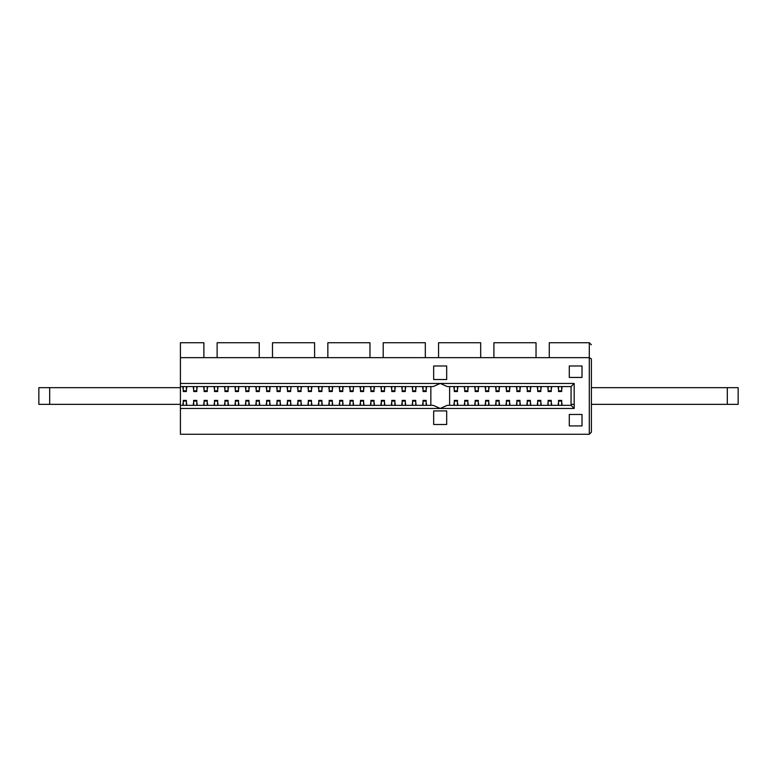 <?xml version="1.0" encoding="UTF-8"?>
<svg xmlns="http://www.w3.org/2000/svg" width="777" height="777" viewBox="0 0 777 777"><rect width="100%" height="100%" fill="white"/><g stroke="black" fill="none" stroke-linecap="round" stroke-linejoin="round"><path stroke-width="1.17" d="M38.85 404.351L38.85 387.665L38.85 404.351L180.419 404.351M38.85 387.665L180.419 387.665M591.394 404.351L738.15 404.351L738.15 387.665L738.15 404.351L738.15 387.665L727.321 387.665L727.321 404.351M591.394 387.665L727.321 387.665M180.419 408.469L180.419 405.341L433.236 405.341L440.229 408.469L180.419 408.469L180.419 434.265L589.306 434.265L591.394 432.187L591.394 359.722M467.919 405.341L571.066 405.341L574.193 408.469L440.229 408.469L447.222 405.341L467.89 405.341L467.89 402.826L468.172 405.341M591.394 358.935L589.306 357.643L549.281 357.643L549.281 342.735L589.306 342.735L591.394 344.813L589.306 342.735L589.306 434.265M493.919 357.643L493.919 342.735L536.033 342.735L536.033 357.643L480.681 357.643L480.681 342.735L438.558 342.735L438.558 357.643L480.681 357.643M383.197 357.643L383.197 342.735L425.32 342.735L425.32 357.643L369.959 357.643L369.959 342.735L327.845 342.735L327.845 357.643L369.959 357.643M272.484 357.643L272.484 342.735L314.598 342.735L314.598 357.643L259.246 357.643L259.246 342.735L217.123 342.735L217.123 357.643L259.246 357.643M180.419 342.735L203.885 342.735L203.885 357.643L180.419 357.643L180.419 342.735M549.281 357.643L536.033 357.643M438.558 357.643L425.32 357.643M327.845 357.643L314.598 357.643M217.123 357.643L203.885 357.643M180.419 357.643L180.419 383.44L440.229 383.44L433.236 386.567L180.419 386.567L180.419 383.44M569.288 414.462L569.288 425.922L569.288 414.462L582.012 414.462L582.012 425.922L569.288 425.922L582.012 425.922L582.012 414.462M569.288 365.977L569.288 377.447L569.288 365.977L582.012 365.977L582.012 377.447L569.288 377.447L582.012 377.447L582.012 365.977M433.663 410.926L433.663 424.485L433.663 410.926L446.688 410.926L446.688 424.485L433.663 424.485L446.688 424.485L446.688 410.926M433.663 365.977L433.663 379.535L433.663 365.977L446.688 365.977L446.688 379.535L433.663 379.535L446.688 379.535L446.688 365.977M571.066 386.567L447.222 386.567L440.229 383.44L574.193 383.44L571.066 386.567L571.066 405.341L447.222 405.341M433.236 405.341L180.419 405.341L180.419 386.567M224.631 405.341L224.67 403.302L224.67 405.341M193.356 405.341L193.395 403.302L193.356 405.341M422.717 405.341L422.756 403.302L422.717 405.341M255.905 405.341L255.944 403.302L255.905 405.341M453.991 405.341L454.03 403.302L453.991 405.341M485.266 405.341L485.304 403.302L485.266 405.341M449.611 386.567L449.611 405.341L449.611 386.567M468.123 386.567L468.123 388.607L468.172 386.567M464.724 389.248L464.413 386.567M468.123 388.607L467.851 389.248M467.851 386.567L467.851 391.521L464.724 391.521L464.724 386.567M509.829 386.567L509.829 388.607L509.867 386.567M506.429 389.248L506.118 386.567M509.829 388.607L509.557 389.248M509.557 386.567L509.557 391.521L506.429 391.521L506.429 386.567L506.39 389.073M530.681 386.567L530.681 388.607L530.72 386.567M527.282 389.248L526.961 386.567M530.681 388.607L530.409 389.248M530.409 386.567L530.409 391.521L527.282 391.521L527.282 386.567M551.524 386.567L551.524 388.607L551.573 386.567M548.125 389.248L547.814 386.567L547.853 388.607M551.524 388.607L551.252 389.248M551.252 386.567L551.252 391.521L548.125 391.521L548.125 386.567M541.103 386.567L541.103 388.607L541.142 386.567M537.703 389.248L537.393 386.567M541.103 388.607L540.831 389.248M540.831 386.567L540.831 391.521L537.703 391.521L537.703 386.567L537.665 389.073M499.407 386.567L499.407 388.607L499.446 386.567M495.998 389.248L495.687 386.567M499.407 388.607L499.125 389.248M499.125 386.567L499.125 391.521L495.998 391.521L495.998 386.567M478.554 386.567L478.554 388.607L478.593 386.567M475.155 389.248L474.834 386.567M478.554 388.607L478.282 389.248M478.282 386.567L478.282 391.521L475.155 391.521L475.155 386.567L475.116 389.073M457.702 386.567L457.702 388.607L457.74 386.567M454.302 389.248L453.991 386.567L454.03 388.607M457.702 388.607L457.43 389.248M457.43 386.567L457.43 391.521L454.302 391.521L454.302 386.567M561.956 386.567L561.956 388.607L561.994 386.567M558.556 389.248L558.245 386.567M561.956 388.607L561.684 389.248M561.684 386.567L561.684 391.521L558.556 391.521L558.556 386.567M488.976 386.567L488.976 388.607L489.015 386.567M485.576 389.248L485.266 386.567L485.304 388.607M488.976 388.607L488.704 389.248M488.704 386.567L488.704 391.521L485.576 391.521L485.576 386.567M520.25 386.567L520.25 388.607L520.289 386.567M516.851 389.248L516.54 386.567L516.579 388.607M520.25 388.607L519.978 389.248M519.978 386.567L519.978 391.521L516.851 391.521L516.851 386.567M430.846 386.567L430.846 405.341M415.773 386.567L415.773 389.073L416.045 386.567M412.597 389.248L412.286 386.567M415.724 386.567L415.724 391.521L412.597 391.521L412.597 386.567M353.176 390.831L353.176 391.521L350.048 391.521L350.048 390.831L353.176 390.831L353.486 386.567M350.048 389.248L349.737 386.567M350.048 390.831L350.048 386.567M332.362 386.567L332.362 389.073L332.634 386.567M329.195 389.248L328.885 386.567M332.323 386.567L332.323 391.521L329.195 391.521L329.195 386.567M394.92 386.567L394.92 389.073L395.192 386.567M391.754 389.248L391.433 386.567M394.881 386.567L394.881 391.521L391.754 391.521L391.754 386.567M290.627 390.831L290.627 391.521L287.5 391.521L287.5 390.831L290.627 390.831L290.938 386.567M287.5 389.248L287.179 386.567M287.5 390.831L287.5 386.567M207.265 386.567L207.265 389.073L207.537 386.567M204.089 389.248L203.778 386.567M207.216 386.567L207.216 391.521L204.089 391.521L204.089 386.567M301.087 386.567L301.087 389.073L301.359 386.567M297.921 389.248L297.61 386.567M301.049 386.567L301.049 391.521L297.921 391.521L297.921 386.567M217.686 386.567L217.686 389.073L217.958 386.567M214.52 389.248L214.209 386.567M217.647 386.567L217.647 391.521L214.52 391.521L214.52 386.567L214.481 389.073M186.645 386.567L186.645 388.607L186.684 386.567M183.246 389.248L182.925 386.567M186.645 388.607L186.373 389.248M186.373 386.567L186.373 391.521L183.246 391.521L183.246 386.567M249.194 386.567L249.194 388.607L249.232 386.567M245.794 389.248L245.483 386.567M249.194 388.607L248.922 389.248M248.922 386.567L248.922 391.521L245.794 391.521L245.794 386.567L245.755 389.073M280.468 386.567L280.468 388.607L280.507 386.567M277.068 389.248L276.758 386.567M280.468 388.607L280.196 389.248M280.196 386.567L280.196 391.521L277.068 391.521L277.068 386.567L277.03 389.073M311.742 386.567L311.742 388.607L311.791 386.567M308.343 389.248L308.032 386.567M311.742 388.607L311.47 389.248M311.47 386.567L311.47 391.521L308.343 391.521L308.343 386.567L308.304 389.073M238.772 386.567L238.772 388.607L238.811 386.567M235.373 389.248L235.052 386.567M238.772 388.607L238.5 389.248M238.5 386.567L238.5 391.521L235.373 391.521L235.373 386.567M343.026 388.607L343.065 386.567L342.754 389.248M339.627 389.248L339.306 386.567M342.754 386.567L342.754 391.521L339.627 391.521L339.627 386.567M405.575 388.607L405.613 386.567L405.303 389.248M402.175 389.248L401.864 386.567M405.303 386.567L405.303 391.521L402.175 391.521L402.175 386.567M270.046 386.567L270.046 388.607L270.085 386.567M266.647 389.248L266.336 386.567M270.046 388.607L269.774 389.248M269.774 386.567L269.774 391.521L266.647 391.521L266.647 386.567M363.869 386.567L363.869 388.607L363.918 386.567M360.47 389.248L360.159 386.567M363.869 388.607L363.597 389.248M363.597 386.567L363.597 391.521L360.47 391.521L360.47 386.567M384.722 386.567L384.722 388.607L384.761 386.567M381.322 389.248L381.012 386.567M384.722 388.607L384.45 389.248M384.489 389.073L384.489 386.567L384.45 391.521L381.322 391.521L381.322 386.567M374.3 388.607L374.339 386.567L374.028 389.248M370.901 389.248L370.59 386.567M374.028 386.567L374.028 391.521L370.901 391.521L370.901 386.567M197.067 386.567L197.067 388.607L197.105 386.567M193.667 389.248L193.356 386.567L193.395 388.607M197.067 388.607L196.795 389.248M196.795 386.567L196.795 391.521L193.667 391.521L193.667 386.567M228.341 386.567L228.341 388.607L228.38 386.567M224.941 389.248L224.631 386.567L224.67 388.607M228.341 388.607L228.069 389.248M228.069 386.567L228.069 391.521L224.941 391.521L224.941 386.567M259.615 386.567L259.615 388.607L259.664 386.567M256.216 389.248L255.905 386.567L255.944 388.607M259.615 388.607L259.343 389.248M259.343 386.567L259.343 391.521L256.216 391.521L256.216 386.567M322.173 386.567L322.173 388.607L322.212 386.567M318.774 389.248L318.463 386.567M322.173 388.607L321.901 389.248M321.94 389.073L321.94 386.567L321.901 391.521L318.774 391.521L318.774 386.567M426.427 386.567L426.427 388.607L426.466 386.567M423.028 389.248L422.717 386.567L422.756 388.607M426.427 388.607L426.155 389.248M426.155 386.567L426.155 391.521L423.028 391.521L423.028 386.567M224.903 405.341L224.67 403.302M228.069 402.661L228.38 405.341M224.941 405.341L224.941 400.388L228.069 400.388L228.069 405.341M339.578 405.341L339.578 402.826L339.306 405.341M343.026 403.302L342.793 405.341M339.627 405.341L339.627 400.388L342.754 400.388L342.754 405.341M245.522 405.341L245.522 403.302L245.483 405.341M248.922 402.661L249.232 405.341M245.522 403.302L245.794 402.661M245.755 402.826L245.755 405.341L245.794 400.388L248.922 400.388L248.922 405.341M266.375 405.341L266.375 403.302L266.336 405.341M269.774 402.661L270.085 405.341M266.375 403.302L266.647 402.661M266.647 405.341L266.647 400.388L269.774 400.388L269.774 405.341M203.817 405.341L203.817 403.302L203.778 405.341M207.216 402.661L207.537 405.341M203.817 403.302L204.089 402.661M204.089 405.341L204.089 400.388L207.216 400.388L207.216 405.341M235.101 405.341L235.101 403.302L235.052 405.341M238.5 402.661L238.811 405.341M235.101 403.302L235.373 402.661M235.373 405.341L235.373 400.388L238.5 400.388L238.5 405.341M308.071 405.341L308.071 403.302L308.032 405.341M311.47 402.661L311.791 405.341M308.071 403.302L308.343 402.661M308.304 402.826L308.304 405.341L308.343 400.388L311.47 400.388L311.47 405.341M196.795 402.661L197.105 405.341M193.395 403.302L193.667 402.661M193.667 405.341L193.667 400.388L196.795 400.388L196.795 405.341M328.924 405.341L328.924 403.302L328.885 405.341M332.323 402.661L332.634 405.341M328.924 403.302L329.195 402.661M329.195 405.341L329.195 400.388L332.323 400.388L332.323 405.341M401.903 405.341L401.903 403.302L401.864 405.341M405.303 402.661L405.613 405.341L405.575 403.302M401.903 403.302L402.175 402.661M402.175 405.341L402.175 400.388L405.303 400.388L405.303 405.341M426.155 402.661L426.466 405.341M422.756 403.302L423.028 402.661M423.028 405.341L423.028 400.388L426.155 400.388L426.155 405.341M182.974 405.341L182.974 403.302L182.925 405.341M186.373 402.661L186.684 405.341M182.974 403.302L183.246 402.661M183.246 405.341L183.246 400.388L186.373 400.388L186.373 405.341M214.248 405.341L214.248 403.302L214.209 405.341M217.647 402.661L217.958 405.341M214.248 403.302L214.52 402.661M214.481 402.826L214.481 405.341L214.52 400.388L217.647 400.388L217.647 405.341M370.629 405.341L370.629 403.302L370.59 405.341M374.028 402.661L374.339 405.341L374.3 403.302M370.629 403.302L370.901 402.661M370.901 405.341L370.901 400.388L374.028 400.388L374.028 405.341M391.472 405.341L391.472 403.302L391.433 405.341M394.881 402.661L395.192 405.341M391.472 403.302L391.754 402.661M391.754 405.341L391.754 400.388L394.881 400.388L394.881 405.341M349.776 405.341L349.776 403.302L349.737 405.341M353.176 402.661L353.486 405.341M349.776 403.302L350.048 402.661M350.048 405.341L350.048 400.388L353.176 400.388L353.176 405.341L353.214 402.826M276.797 405.341L276.797 403.302L276.758 405.341M280.196 402.661L280.507 405.341M276.797 403.302L277.068 402.661M277.03 402.826L277.03 405.341L277.068 400.388L280.196 400.388L280.196 405.341M259.343 402.661L259.664 405.341M255.944 403.302L256.216 402.661M256.216 405.341L256.216 400.388L259.343 400.388L259.343 405.341M287.228 405.341L287.228 403.302L287.179 405.341M290.627 402.661L290.938 405.341M287.228 403.302L287.5 402.661M287.5 405.341L287.5 400.388L290.627 400.388L290.627 405.341L290.666 402.826M360.198 405.341L360.198 403.302L360.159 405.341M363.597 402.661L363.918 405.341M360.198 403.302L360.47 402.661M360.47 405.341L360.47 400.388L363.597 400.388L363.597 405.341M412.325 405.341L412.325 403.302L412.286 405.341M415.724 402.661L416.045 405.341M412.325 403.302L412.597 402.661M412.597 405.341L412.597 400.388L415.724 400.388L415.724 405.341M297.649 405.341L297.649 403.302L297.61 405.341M301.049 402.661L301.359 405.341M297.649 403.302L297.921 402.661M297.921 405.341L297.921 400.388L301.049 400.388L301.049 405.341M318.502 405.341L318.502 403.302L318.463 405.341M321.901 402.661L322.212 405.341M318.502 403.302L318.774 402.661M318.774 405.341L318.774 400.388L321.901 400.388L321.901 405.341L321.94 402.826M381.051 405.341L381.051 403.302L381.012 405.341M384.45 402.661L384.761 405.341M381.051 403.302L381.322 402.661M381.322 405.341L381.322 400.388L384.45 400.388L384.45 405.341L384.489 402.826M548.086 405.341L547.853 403.302M551.252 402.661L551.573 405.341M548.125 405.341L548.125 400.388L551.252 400.388L551.252 405.341M516.812 405.341L516.579 403.302M519.978 402.661L520.289 405.341M516.851 405.341L516.851 400.388L519.978 400.388L519.978 405.341M464.685 405.341L464.685 402.826L464.413 405.341M464.724 405.341L464.724 400.388L467.851 400.388L467.851 405.341M457.43 402.661L457.74 405.341M454.03 403.302L454.302 402.661M454.302 405.341L454.302 400.388L457.43 400.388L457.43 405.341M488.704 402.661L489.015 405.341M485.304 403.302L485.576 402.661M485.576 405.341L485.576 400.388L488.704 400.388L488.704 405.341M558.284 405.341L558.284 403.302L558.245 405.341M561.684 402.661L561.994 405.341M558.284 403.302L558.556 402.661M558.556 405.341L558.556 400.388L561.684 400.388L561.684 405.341M474.883 405.341L474.883 403.302L474.834 405.341M478.282 402.661L478.593 405.341M474.883 403.302L475.155 402.661M475.116 402.826L475.116 405.341L475.155 400.388L478.282 400.388L478.282 405.341M506.157 405.341L506.157 403.302L506.118 405.341M509.557 402.661L509.867 405.341M506.157 403.302L506.429 402.661M506.39 402.826L506.39 405.341L506.429 400.388L509.557 400.388L509.557 405.341M537.431 405.341L537.431 403.302L537.393 405.341M540.831 402.661L541.142 405.341M537.431 403.302L537.703 402.661M537.665 402.826L537.665 405.341L537.703 400.388L540.831 400.388L540.831 405.341M527.01 405.341L527.01 403.302L526.961 405.341M530.409 402.661L530.72 405.341M527.01 403.302L527.282 402.661M527.282 405.341L527.282 400.388L530.409 400.388L530.409 405.341M495.726 405.341L495.726 403.302L495.687 405.341M499.125 402.661L499.446 405.341M495.726 403.302L495.998 402.661M495.998 405.341L495.998 400.388L499.125 400.388L499.125 405.341M571.066 404.351L574.193 404.351M49.67 387.665L49.67 404.351M574.193 383.44L574.193 408.469M464.452 388.607L464.452 386.567M464.685 389.073L464.685 386.567M467.89 386.567L467.89 389.073M464.724 390.831L467.851 390.831M506.157 388.607L506.157 386.567M509.595 386.567L509.595 389.073M506.429 390.831L509.557 390.831M527.01 388.607L527.01 386.567M527.233 389.073L527.233 386.567M530.448 386.567L530.448 389.073M527.282 390.831L530.409 390.831M548.086 389.073L548.086 386.567M551.301 386.567L551.301 389.073M548.125 390.831L551.252 390.831M537.431 388.607L537.431 386.567M540.87 386.567L540.87 389.073M537.703 390.831L540.831 390.831M495.726 388.607L495.726 386.567M495.959 389.073L495.959 386.567M499.174 386.567L499.174 389.073M495.998 390.831L499.125 390.831M474.883 388.607L474.883 386.567M478.321 386.567L478.321 389.073M475.155 390.831L478.282 390.831M454.263 389.073L454.263 386.567M457.468 386.567L457.468 389.073M454.302 390.831L457.43 390.831M558.284 388.607L558.284 386.567M558.517 389.073L558.517 386.567M561.722 386.567L561.722 389.073M558.556 390.831L561.684 390.831M485.538 389.073L485.538 386.567M488.743 386.567L488.743 389.073M485.576 390.831L488.704 390.831M516.812 389.073L516.812 386.567M520.017 386.567L520.017 389.073M516.851 390.831L519.978 390.831M415.996 388.607L415.996 386.567M412.325 388.607L412.325 386.567M412.558 389.073L412.558 386.567M412.597 390.831L415.724 390.831M353.448 388.607L353.448 386.567M349.776 388.607L349.776 386.567M350.009 389.073L350.009 386.567M332.595 388.607L332.595 386.567M328.924 388.607L328.924 386.567M329.157 389.073L329.157 386.567M329.195 390.831L332.323 390.831M395.153 388.607L395.153 386.567M391.472 388.607L391.472 386.567M391.705 389.073L391.705 386.567M391.754 390.831L394.881 390.831M290.899 388.607L290.899 386.567M287.228 388.607L287.228 386.567M287.451 389.073L287.451 386.567M207.498 388.607L207.498 386.567M203.817 388.607L203.817 386.567M204.05 389.073L204.05 386.567M204.089 390.831L207.216 390.831M301.321 388.607L301.321 386.567M297.649 388.607L297.649 386.567M297.882 389.073L297.882 386.567M297.921 390.831L301.049 390.831M217.919 388.607L217.919 386.567M214.248 388.607L214.248 386.567M214.52 390.831L217.647 390.831M182.974 388.607L182.974 386.567M183.197 389.073L183.197 386.567M186.412 386.567L186.412 389.073M183.246 390.831L186.373 390.831M245.522 388.607L245.522 386.567M248.961 386.567L248.961 389.073M245.794 390.831L248.922 390.831M276.797 388.607L276.797 386.567M280.235 386.567L280.235 389.073M277.068 390.831L280.196 390.831M308.071 388.607L308.071 386.567M311.519 386.567L311.519 389.073M308.343 390.831L311.47 390.831M235.101 388.607L235.101 386.567M235.324 389.073L235.324 386.567M238.539 386.567L238.539 389.073M235.373 390.831L238.5 390.831M339.355 388.607L339.355 386.567M339.578 389.073L339.578 386.567M342.793 386.567L342.793 389.073M339.627 390.831L342.754 390.831M401.903 388.607L401.903 386.567M402.136 389.073L402.136 386.567M405.341 386.567L405.341 389.073M402.175 390.831L405.303 390.831M266.375 388.607L266.375 386.567M266.608 389.073L266.608 386.567M269.813 386.567L269.813 389.073M266.647 390.831L269.774 390.831M360.198 388.607L360.198 386.567M360.431 389.073L360.431 386.567M363.646 386.567L363.646 389.073M360.47 390.831L363.597 390.831M381.051 388.607L381.051 386.567M381.284 389.073L381.284 386.567M381.322 390.831L384.45 390.831M370.629 388.607L370.629 386.567M370.862 389.073L370.862 386.567M374.067 386.567L374.067 389.073M370.901 390.831L374.028 390.831M193.628 389.073L193.628 386.567M196.834 386.567L196.834 389.073M193.667 390.831L196.795 390.831M224.903 389.073L224.903 386.567M228.108 386.567L228.108 389.073M224.941 390.831L228.069 390.831M256.177 389.073L256.177 386.567M259.392 386.567L259.392 389.073M256.216 390.831L259.343 390.831M318.502 388.607L318.502 386.567M318.735 389.073L318.735 386.567M318.774 390.831L321.901 390.831M422.989 389.073L422.989 386.567M426.194 386.567L426.194 389.073M423.028 390.831L426.155 390.831M228.341 403.302L228.341 405.341M228.108 402.826L228.108 405.341M228.069 401.078L224.941 401.078M339.355 403.302L339.355 405.341M342.754 401.078L339.627 401.078M249.194 403.302L249.194 405.341M248.961 402.826L248.961 405.341M248.922 401.078L245.794 401.078M270.046 403.302L270.046 405.341M269.813 402.826L269.813 405.341M266.608 405.341L266.608 402.826M269.774 401.078L266.647 401.078M207.498 403.302L207.498 405.341M207.265 402.826L207.265 405.341M204.05 405.341L204.05 402.826M207.216 401.078L204.089 401.078M238.772 403.302L238.772 405.341M238.539 402.826L238.539 405.341M235.324 405.341L235.324 402.826M238.5 401.078L235.373 401.078M311.742 403.302L311.742 405.341M311.519 402.826L311.519 405.341M311.47 401.078L308.343 401.078M197.067 403.302L197.067 405.341M196.834 402.826L196.834 405.341M193.628 405.341L193.628 402.826M196.795 401.078L193.667 401.078M332.595 403.302L332.595 405.341M332.362 402.826L332.362 405.341M329.157 405.341L329.157 402.826M332.323 401.078L329.195 401.078M405.341 402.826L405.341 405.341M402.136 405.341L402.136 402.826M405.303 401.078L402.175 401.078M426.427 403.302L426.427 405.341M426.194 402.826L426.194 405.341M422.989 405.341L422.989 402.826M426.155 401.078L423.028 401.078M186.645 403.302L186.645 405.341M186.412 402.826L186.412 405.341M183.197 405.341L183.197 402.826M186.373 401.078L183.246 401.078M217.919 403.302L217.919 405.341M217.686 402.826L217.686 405.341M217.647 401.078L214.52 401.078M374.067 402.826L374.067 405.341M370.862 405.341L370.862 402.826M374.028 401.078L370.901 401.078M395.153 403.302L395.153 405.341M394.92 402.826L394.92 405.341M391.705 405.341L391.705 402.826M394.881 401.078L391.754 401.078M353.448 403.302L353.448 405.341M350.009 405.341L350.009 402.826M353.176 401.078L350.048 401.078M280.468 403.302L280.468 405.341M280.235 402.826L280.235 405.341M280.196 401.078L277.068 401.078M259.615 403.302L259.615 405.341M259.392 402.826L259.392 405.341M256.177 405.341L256.177 402.826M259.343 401.078L256.216 401.078M290.899 403.302L290.899 405.341M287.451 405.341L287.451 402.826M290.627 401.078L287.5 401.078M363.869 403.302L363.869 405.341M363.646 402.826L363.646 405.341M360.431 405.341L360.431 402.826M363.597 401.078L360.47 401.078M415.996 403.302L415.996 405.341M415.773 402.826L415.773 405.341M412.558 405.341L412.558 402.826M415.724 401.078L412.597 401.078M301.321 403.302L301.321 405.341M301.087 402.826L301.087 405.341M297.882 405.341L297.882 402.826M301.049 401.078L297.921 401.078M322.173 403.302L322.173 405.341M318.735 405.341L318.735 402.826M321.901 401.078L318.774 401.078M384.722 403.302L384.722 405.341M381.284 405.341L381.284 402.826M384.45 401.078L381.322 401.078M551.524 403.302L551.524 405.341M551.301 402.826L551.301 405.341M551.252 401.078L548.125 401.078M520.25 403.302L520.25 405.341M520.017 402.826L520.017 405.341M519.978 401.078L516.851 401.078M464.452 403.302L464.452 405.341M468.123 403.302L468.123 405.341M467.851 401.078L464.724 401.078M457.702 403.302L457.702 405.341M457.468 402.826L457.468 405.341M454.263 405.341L454.263 402.826M457.43 401.078L454.302 401.078M488.976 403.302L488.976 405.341M488.743 402.826L488.743 405.341M485.538 405.341L485.538 402.826M488.704 401.078L485.576 401.078M561.956 403.302L561.956 405.341M561.722 402.826L561.722 405.341M558.517 405.341L558.517 402.826M561.684 401.078L558.556 401.078M478.554 403.302L478.554 405.341M478.321 402.826L478.321 405.341M478.282 401.078L475.155 401.078M509.829 403.302L509.829 405.341M509.595 402.826L509.595 405.341M509.557 401.078L506.429 401.078M541.103 403.302L541.103 405.341M540.87 402.826L540.87 405.341M540.831 401.078L537.703 401.078M530.681 403.302L530.681 405.341M530.448 402.826L530.448 405.341M527.233 405.341L527.233 402.826M530.409 401.078L527.282 401.078M499.407 403.302L499.407 405.341M499.174 402.826L499.174 405.341M495.959 405.341L495.959 402.826M499.125 401.078L495.998 401.078"/></g></svg>
